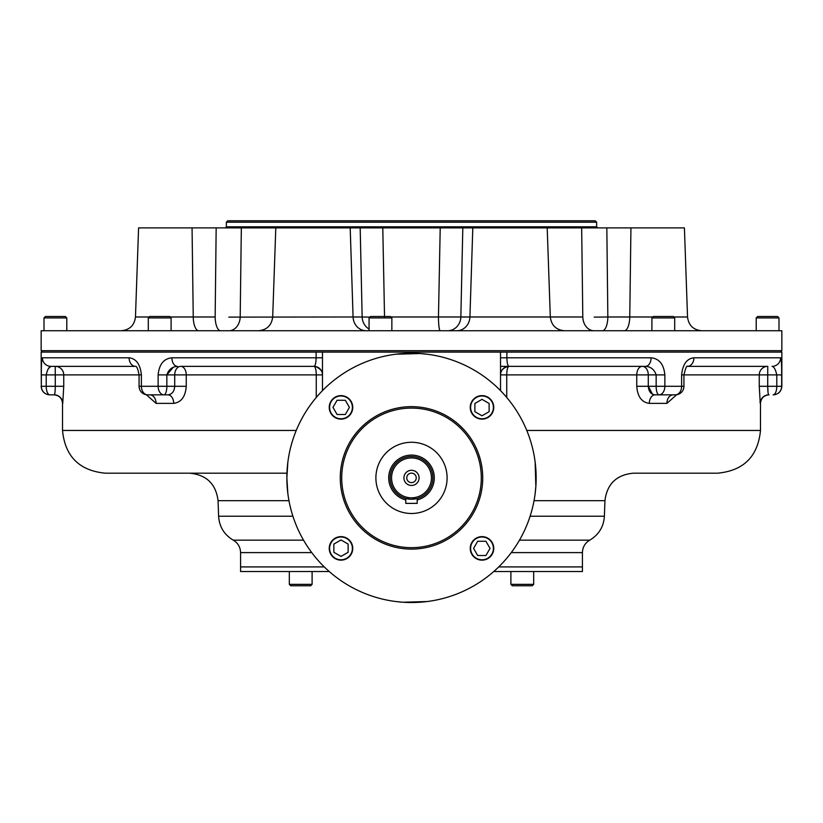 <?xml version="1.0" encoding="UTF-8"?>
<svg xmlns="http://www.w3.org/2000/svg" width="823" height="823" viewBox="0 0 823 823"><rect width="100%" height="100%" fill="white"/><g stroke="black" fill="none" stroke-linecap="round" stroke-linejoin="round"><path stroke-width="1.23" d="M596.644 222.2L226.356 222.2L227.786 220.77L595.214 220.77L596.644 222.2L596.644 226.829L226.356 226.829L225.296 227.899M411.5 350.68L781.85 350.68L781.85 330.743L41.15 330.743L41.15 350.68L411.5 350.68M594.206 317.122L607.847 316.989A14.248 5.452 90 0 1 602.405 330.743A14.248 5.452 90 0 0 602.405 330.743M594.031 330.743A14.248 11.244 90 0 0 594.052 330.743A14.248 11.244 90 0 1 594.031 330.743A14.248 11.244 90 0 1 582.807 316.989L581.666 227.899L606.829 227.899L607.847 316.989L652.834 316.989M369.866 317.122L362.151 316.989L369.866 317.122M447.691 330.743A14.248 13.158 90 0 0 447.722 330.743A14.248 13.158 90 0 0 460.849 316.989L438.464 316.989L440.212 227.899L462.814 227.899L460.849 316.989L582.807 316.989M440.233 330.743L440.233 330.743A14.248 1.769 90 0 1 438.464 316.989L390.925 316.989M369.064 329.035A14.248 13.158 90 0 1 362.151 316.989L353.077 316.989A14.248 13.158 90 0 0 366.225 330.743M228.794 317.122L353.077 316.989L350.197 227.899L275.798 227.899L272.691 316.989C271.621 325.383 266.878 329.961 258.453 330.743M228.948 330.743A14.248 11.244 90 0 0 228.969 330.743A14.248 11.244 90 0 0 240.193 316.989L241.334 227.899L275.798 227.899M220.605 330.743A14.248 5.452 90 0 1 220.595 330.743A14.248 5.452 90 0 1 215.153 316.989L193.24 316.989A14.248 5.452 90 0 0 198.693 330.743M362.151 316.989L360.186 227.899L382.788 227.899L384.536 316.989M215.153 316.989L216.171 227.899L241.334 227.899M673.77 316.989L687.534 316.989L684.417 227.899L606.829 227.899M149.23 316.989L135.466 316.989L138.583 227.899L192.057 227.899L193.24 316.989L170.166 316.989M216.171 227.899L192.057 227.899M360.186 227.899L350.197 227.899M382.788 227.899L440.212 227.899M581.666 227.899L462.814 227.899M485.92 555.515L477.69 555.515L473.585 548.385L477.69 541.267L485.92 541.267L490.035 548.385L485.92 555.515M470.612 548.385A11.399 11.399 0 0 0 487.7 558.261A11.399 11.399 0 0 0 487.7 538.52A11.399 11.399 0 0 0 470.612 548.385M489.129 403.465L489.129 411.685L482 415.8L474.881 411.685L474.881 403.465L482 399.35L489.129 403.465M482 418.773A11.399 11.399 0 0 0 491.876 401.675A11.399 11.399 0 0 0 472.135 401.675A11.399 11.399 0 0 0 482 418.773M337.08 400.256L345.31 400.256L349.415 407.375L345.31 414.504L337.08 414.504L332.965 407.375L337.08 400.256M352.388 407.375A11.399 11.399 0 0 0 335.3 397.509A11.399 11.399 0 0 0 335.3 417.251A11.399 11.399 0 0 0 352.388 407.375M333.871 552.305L333.871 544.075L341 539.96L348.119 544.075L348.119 552.305L341 556.41L333.871 552.305M341 536.997A11.399 11.399 0 0 0 331.124 554.085A11.399 11.399 0 0 0 350.865 554.085A11.399 11.399 0 0 0 341 536.997M66.786 317.915L65.367 316.495L45.419 316.495L44 317.915L66.786 317.915L66.786 330.743M171.091 317.915L169.661 316.495L149.724 316.495L148.305 317.915L171.091 317.915L171.091 330.743M391.861 317.915L390.431 316.495L370.494 316.495L369.064 317.915L391.861 317.915L391.861 330.743M674.695 317.915L673.276 316.495L653.339 316.495L651.909 317.915L674.695 317.915L674.695 330.743M779 317.915L777.581 316.495L757.633 316.495L756.214 317.915L779 317.915L779 330.743M289.315 584.361L290.735 585.781L310.672 585.781L312.102 584.361L289.315 584.361L289.315 571.543M312.102 584.361L312.102 571.543M510.898 584.361L512.328 585.781L532.265 585.781L533.685 584.361L510.898 584.361L510.898 571.543M511.258 552.603L582.427 552.603L582.427 566.913L498.728 566.913L582.427 566.913L582.427 571.543L493.738 571.543M311.742 552.603L240.573 552.603L240.573 566.913L324.272 566.913L240.573 566.913L240.573 571.543L329.262 571.543M509.046 366.348A8.549 8.549 0 0 0 508.1 366.41M506.371 366.791A8.549 8.549 0 0 0 505.137 367.315M501.536 370.875A8.549 8.549 0 0 0 500.95 372.243M500.59 373.879A8.549 8.549 0 0 0 500.528 374.897A8.549 8.549 0 0 1 509.077 366.348L645.561 366.348A8.549 5.524 -90 0 0 645.582 366.348A8.549 5.524 -90 0 0 651.096 357.799C659.233 358.612 663.822 364.311 664.861 374.897L664.861 386.296L656.157 386.296L656.157 374.897C654.357 369.537 650.818 366.698 645.561 366.348L500.528 366.348M500.528 390.658L500.528 352.11L506.875 352.11L506.875 357.799C507.04 363.241 507.77 366.091 509.077 366.348C503.625 367.315 500.775 370.155 500.528 374.877L506.742 374.897L506.742 397.488M62.743 403.383L62.517 403.383C62.013 398.198 59.163 395.349 53.968 394.834L54.195 394.834A8.549 8.539 -90 0 1 62.743 403.383L63.741 386.296L55.275 386.296C55.234 391.522 54.874 394.361 54.195 394.834L49.884 394.834A8.549 8.539 -90 0 1 41.335 386.296L41.15 352.11L322.472 352.11L322.472 390.658M186.245 386.296L174.713 386.296C174.311 391.522 172.038 394.361 167.871 394.834A8.549 5.823 -90 0 1 173.694 403.383C181.297 402.313 185.473 396.614 186.245 386.296L186.245 374.897A8.549 5.514 90 0 0 180.721 366.348L313.923 366.348C315.23 366.101 315.96 363.252 316.125 357.799L322.472 357.799M167.871 394.834A8.549 5.823 -90 0 1 167.882 394.834A8.549 5.823 -90 0 0 167.871 394.834L163.983 394.834A8.549 2.86 -90 0 0 166.843 386.296L174.713 386.296L174.713 374.897L316.258 374.897A8.549 2.335 90 0 0 313.923 366.348A8.549 8.549 0 0 1 322.472 374.897C322.791 371.595 320.476 368.807 315.528 366.502M316.546 366.76A8.549 8.549 0 0 1 318.604 367.747A8.549 8.549 0 0 0 316.546 366.76M321.083 370.216A8.549 8.549 0 0 1 322.06 372.284A8.549 8.549 0 0 0 321.083 370.216M322.41 373.868A8.549 8.549 0 0 1 322.472 374.897A8.549 8.549 0 0 0 322.41 373.868M675.385 394.834A8.549 8.549 0 0 0 683.934 386.296L681.619 386.296A8.549 6.234 -90 0 1 675.385 394.834L655.108 394.834C650.983 394.371 648.699 391.532 648.287 386.296L652.505 394.207M683.934 386.296L683.934 374.897L759.259 374.897A8.549 8.518 90 0 1 767.777 366.348L687.524 366.348A8.549 6.512 -90 0 0 693.902 357.799L780.615 357.799C781.356 358.612 781.706 364.311 781.665 374.897L781.665 386.296L776.789 386.296L776.789 374.897C775.564 369.537 774.001 366.698 772.097 366.348A8.549 8.518 -90 0 0 780.615 357.799M687.4 366.348L687.575 366.328C686.773 365.309 685.559 368.159 683.934 374.897L681.619 374.897C682.709 364.322 686.804 358.622 693.902 357.799M506.875 352.11L781.85 352.11L781.85 386.296C781.346 391.481 778.496 394.33 773.301 394.834L773.116 394.834A8.549 3.673 -90 0 0 776.789 386.296L767.725 386.296L768.034 392.386M781.428 362.655L781.397 362.089M177.439 366.348L177.418 366.348A8.549 5.524 -90 0 0 177.439 366.348C172.192 366.688 168.664 369.527 166.843 374.897L173.18 367.397M48.382 368.725L50.903 366.348A8.549 8.518 90 0 1 50.851 366.348L50.903 366.348A8.549 8.518 -90 0 1 42.385 357.799L129.098 357.799C136.186 358.612 140.28 364.311 141.381 374.897L141.381 386.296L139.066 386.296L139.066 374.897L141.381 374.897M50.851 366.348L50.903 366.348C49.01 366.688 47.446 369.527 46.211 374.897L41.335 374.897C41.294 364.322 41.644 358.622 42.385 357.799M50.903 366.348L135.476 366.348A8.549 6.512 -90 0 1 129.098 357.799M135.6 366.348L135.435 366.328C136.69 365.937 137.894 368.797 139.066 374.897L63.741 374.897L63.741 386.296M163.983 394.834L147.615 394.834A8.549 6.234 -90 0 1 141.381 386.296L158.139 386.296A8.549 5.843 -90 0 0 163.983 394.834M177.418 366.348L177.429 366.348A8.549 5.524 -90 0 1 171.904 357.799L316.125 357.799L316.125 352.11M158.139 374.897L158.139 386.296L166.843 386.296L166.843 374.897L158.139 374.897C159.168 364.322 163.756 358.622 171.904 357.799M54.195 394.834L54.195 394.834A8.549 8.539 -90 0 1 54.225 394.834L49.884 394.834A8.549 3.673 -90 0 1 46.211 386.296L41.335 386.296L41.335 374.897M681.619 374.897L681.619 386.296L664.861 386.296A8.549 5.843 -90 0 1 659.017 394.834A8.549 2.86 -90 0 1 656.157 386.296L636.755 386.296C637.516 396.604 641.693 402.303 649.306 403.383L666.918 403.383A8.549 6.255 -90 0 1 673.08 394.845L673.163 394.834A8.549 6.255 -90 0 0 673.163 394.834A8.549 6.255 -90 0 0 666.918 403.383L676.629 394.752M767.725 386.296L759.259 386.296L760.257 403.383A8.549 8.539 90 0 1 768.805 394.834C768.126 394.371 767.766 391.532 767.725 386.296L767.725 374.897L781.665 374.897M768.744 394.834L769.032 394.834C763.837 395.349 760.987 398.198 760.483 403.383L759.968 402.056M649.306 403.383A8.549 5.823 90 0 1 655.118 394.834A8.549 5.823 90 0 1 655.129 394.834M146.371 394.752L156.082 403.383A8.549 6.255 90 0 0 149.837 394.834A8.549 6.255 90 0 0 149.827 394.834L149.837 394.834M500.528 352.11L322.472 352.11M530.084 516.237L604.391 516.237L604.936 500.672C607.076 483.903 616.571 474.737 633.412 473.184L717.749 473.184C743.704 470.643 757.952 456.405 760.483 430.45L526.761 430.45M286.949 473.184L105.251 473.184C79.296 470.643 65.048 456.405 62.517 430.45L296.239 430.45M416.582 498.635L417.199 498.471L417.199 503.378L405.801 503.378L405.801 498.471L410.379 499.222M329.241 548.385A11.748 11.748 0 0 0 346.874 558.56A11.748 11.748 0 0 0 346.874 538.211A11.748 11.748 0 0 0 329.241 548.385M341 395.626A11.748 11.748 0 0 0 329.241 407.375A11.748 11.748 0 0 0 341 419.133A11.748 11.748 0 0 0 352.748 407.375A11.748 11.748 0 0 0 341 395.626M493.759 407.375A11.748 11.748 0 0 0 482 395.626A11.748 11.748 0 0 0 470.252 407.375A11.748 11.748 0 0 0 482 419.133A11.748 11.748 0 0 0 493.759 407.375M482 560.144A11.748 11.748 0 0 0 493.759 548.385A11.748 11.748 0 0 0 482 536.637A11.748 11.748 0 0 0 470.252 548.385A11.748 11.748 0 0 0 482 560.144M411.5 549.106A71.22 71.22 0 0 1 349.816 442.27A71.22 71.22 0 0 1 473.184 442.27A71.22 71.22 0 0 1 411.5 549.106M287.855 462.217L286.867 477.885A124.633 124.633 0 0 0 473.822 585.822A124.633 124.633 0 0 0 473.822 369.939A124.633 124.633 0 0 0 286.867 477.885L287.855 493.553M535.145 493.553L535.845 486.424L535.145 462.217M395.832 601.531L402.951 602.23L427.168 601.531M427.168 354.229L420.049 353.54L395.832 354.229M406.768 477.885A4.732 4.732 0 0 0 413.866 481.98A4.732 4.732 0 0 0 413.866 473.781A4.732 4.732 0 0 0 406.768 477.885M403.918 477.885A7.582 7.582 0 0 0 415.296 484.449A7.582 7.582 0 0 0 415.296 471.312A7.582 7.582 0 0 0 403.918 477.885M391.563 477.885A19.937 19.937 0 0 0 421.469 495.148A19.937 19.937 0 0 0 421.469 460.613A19.937 19.937 0 0 0 391.563 477.885M411.5 442.27A35.615 35.615 0 0 1 442.342 495.683A35.615 35.615 0 0 1 380.658 495.683A35.615 35.615 0 0 1 411.5 442.27M411.5 499.252A21.367 21.367 0 0 0 432.867 477.885A21.367 21.367 0 0 0 411.5 456.518A21.367 21.367 0 0 0 390.133 477.885A21.367 21.367 0 0 0 411.5 499.252L416.489 498.656M624.307 330.743A14.248 5.452 90 0 0 629.76 316.989L630.943 227.899M456.775 330.743A14.248 13.158 90 0 0 469.923 316.989L472.803 227.899M636.755 386.296L636.755 374.897A8.549 5.514 90 0 1 642.279 366.348A8.549 6.008 -90 0 1 648.287 374.897L506.742 374.897A8.549 2.335 90 0 1 509.077 366.348M651.096 357.799L500.528 357.799M316.258 397.488L316.258 374.897L322.472 374.897M648.287 386.296L648.287 374.897L664.861 374.897M773.116 394.834A8.549 8.539 -90 0 0 781.665 386.296L781.85 386.296M46.211 386.296L46.211 374.897L55.275 374.897L55.275 386.296L46.211 386.296M63.741 374.897L55.275 374.897L55.223 366.348A8.549 8.518 90 0 1 63.741 374.897M767.777 366.348L767.725 374.897L759.259 374.897L759.259 386.296M173.694 403.383L156.082 403.383M180.721 366.348A8.549 6.008 -90 0 0 174.713 374.897L166.843 374.897M519.467 540.145L589.762 540.145C585.06 542.974 582.622 547.12 582.427 552.603M240.573 552.603C240.378 547.12 237.94 542.974 233.238 540.145L303.533 540.145M233.238 540.145C224.185 534.734 219.309 526.761 218.609 516.237L292.916 516.237M288.966 500.672L218.064 500.672C215.924 483.903 206.429 474.737 189.588 473.184M604.936 500.672L534.034 500.672M481.301 477.885A69.801 69.801 0 0 1 376.605 538.324A69.801 69.801 0 0 1 376.605 417.436A69.801 69.801 0 0 1 481.301 477.885M417.199 499.952A22.787 22.787 0 0 0 430.213 464.872A22.787 22.787 0 0 0 392.787 464.872A22.787 22.787 0 0 0 405.801 499.952M596.644 226.829L597.704 227.899M226.356 226.829L226.356 222.2M687.534 316.989C688.604 325.383 693.347 329.961 701.772 330.743M547.202 227.899L550.309 316.989C551.379 325.383 556.122 329.961 564.547 330.743M135.466 316.989C134.396 325.383 129.653 329.961 121.228 330.743M780.43 352.11L781.85 350.68M42.57 352.11L41.15 350.68M44 317.915L44 330.743M148.305 317.915L148.305 330.743M369.064 317.915L369.064 330.743M651.909 317.915L651.909 330.743M756.214 317.915L756.214 330.743M532.265 585.781L533.685 584.361L533.685 571.543M313.933 366.348L314.479 366.369M41.15 386.296C41.654 391.481 44.504 394.33 49.699 394.834M139.066 386.296A8.549 8.549 0 0 0 147.615 394.834M604.391 516.237C603.691 526.761 598.815 534.734 589.762 540.145M218.609 516.237L218.064 500.672M62.517 403.383L62.517 430.45M760.483 403.383L760.483 430.45"/></g></svg>
